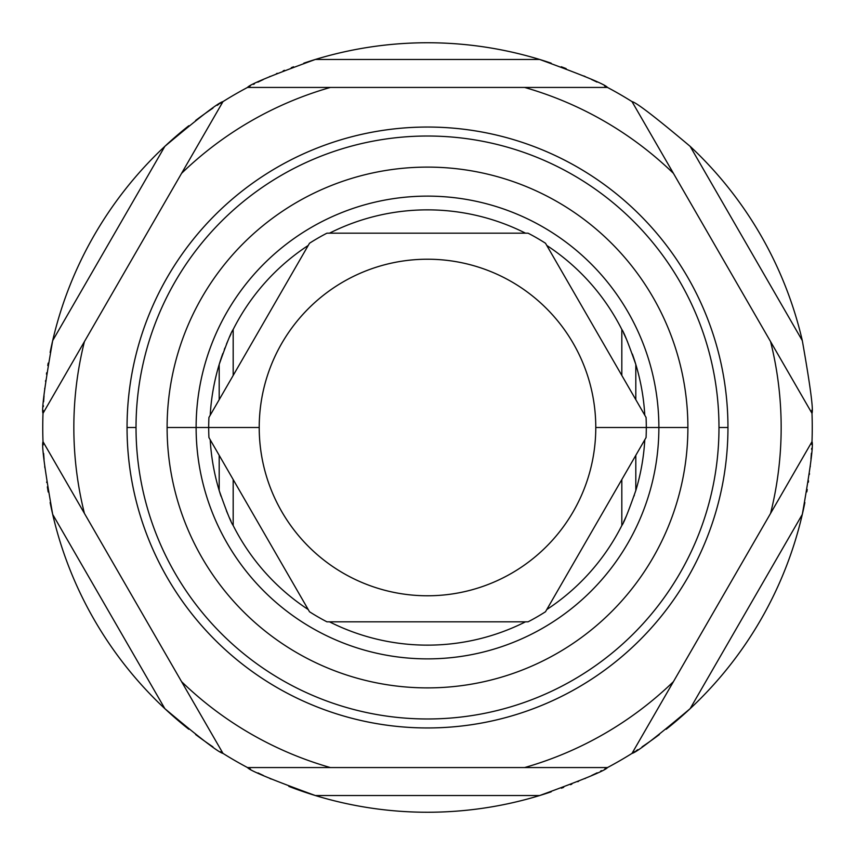 <?xml version="1.0" encoding="UTF-8"?>
<svg xmlns="http://www.w3.org/2000/svg" width="855" height="855" viewBox="0 0 855 855"><rect width="100%" height="100%" fill="white"/><g stroke="black" fill="none" stroke-linecap="round" stroke-linejoin="round"><path stroke-width="1.28" d="M666.216 729.24A384.75 384.75 0 0 0 802.311 514.389C810.305 468.946 813.533 444.707 811.994 441.661L770.569 513.406A353.66 353.66 0 0 0 770.569 341.594L811.994 413.339C813.49 409.93 810.273 385.691 802.311 340.611A384.75 384.75 0 0 0 690.145 146.344L802.311 340.611A384.75 384.75 0 0 0 690.145 146.344C655.753 117.413 636.366 102.493 632.005 101.606A384.75 384.75 0 0 0 607.488 87.445A384.75 384.75 0 0 1 632.005 101.606L673.43 173.351A353.66 353.66 0 0 0 524.639 87.445L607.488 87.445C605.287 84.431 582.672 75.112 539.665 59.465A384.75 384.75 0 0 0 315.335 59.465L539.665 59.465A384.75 384.75 0 0 0 303.814 63.174M293.575 66.808A384.75 384.75 0 0 0 291.309 67.663M284.491 70.313A384.75 384.75 0 0 0 283.187 70.837M277.266 73.295A384.75 384.75 0 0 0 276.443 73.648M270.169 76.384A384.75 384.75 0 0 0 269.368 76.747M263.18 79.601A384.75 384.75 0 0 0 257.825 82.187M254.384 83.897A384.75 384.75 0 0 0 253.454 84.367M250.194 86.034A384.75 384.75 0 0 0 248.174 87.092M222.332 102.012A384.75 384.75 0 0 0 219.895 103.573A384.75 384.75 0 0 1 222.332 102.012M218.752 104.299A384.75 384.75 0 0 0 217.127 105.357A384.75 384.75 0 0 1 218.752 104.299M212.927 108.147A384.75 384.75 0 0 0 195.624 120.47A384.75 384.75 0 0 1 212.927 108.147M288.819 786.386A384.75 384.75 0 0 0 539.665 795.535C583.003 779.749 605.618 770.419 607.488 767.555A384.75 384.75 0 0 0 632.005 753.394L811.994 441.661A384.75 384.75 0 0 0 812.25 427.5A384.75 384.75 0 0 1 811.994 441.661A384.75 384.75 0 0 0 811.994 413.339L632.005 101.606A384.75 384.75 0 0 0 607.488 87.445L330.361 87.445A353.66 353.66 0 0 0 181.57 173.351L84.431 341.594A353.66 353.66 0 0 0 84.431 513.406L181.57 681.649A353.66 353.66 0 0 0 330.361 767.555L247.512 767.555A384.75 384.75 0 0 1 222.995 753.394C218.634 752.507 199.247 737.587 164.855 708.656L52.689 514.389C44.727 469.31 41.51 445.07 43.007 441.661A384.75 384.75 0 0 1 43.007 413.339L84.431 341.594A353.66 353.66 0 0 0 84.431 513.406L43.007 441.661C41.51 445.07 44.727 469.31 52.689 514.389L164.855 708.656L52.689 514.389A384.75 384.75 0 0 1 50.146 502.569A384.75 384.75 0 0 0 164.855 708.656C199.247 737.587 218.634 752.507 222.995 753.394A384.75 384.75 0 0 0 247.512 767.555L524.639 767.555A353.66 353.66 0 0 0 673.43 681.649L770.569 513.406A353.66 353.66 0 0 0 770.569 341.594L673.43 173.351A353.66 353.66 0 0 0 524.639 87.445L247.512 87.445C249.382 84.581 271.997 75.251 315.335 59.465L539.665 59.465C582.672 75.112 605.287 84.431 607.488 87.445C605.287 84.431 582.672 75.112 539.665 59.465L315.335 59.465C271.997 75.251 249.382 84.581 247.512 87.445A384.75 384.75 0 0 0 222.995 101.606A384.75 384.75 0 0 1 247.512 87.445L330.361 87.445A353.66 353.66 0 0 0 181.57 173.351L222.995 101.606C218.645 102.482 199.268 117.402 164.855 146.344A384.75 384.75 0 0 1 188.784 125.76A384.75 384.75 0 0 0 50.135 352.452A384.75 384.75 0 0 1 52.689 340.611L164.855 146.344L52.689 340.611C44.695 386.054 41.468 410.293 43.007 413.339A384.75 384.75 0 0 0 43.007 441.661C41.51 445.07 44.727 469.31 52.689 514.389A384.75 384.75 0 0 0 188.773 729.23M48.169 363.14A384.75 384.75 0 0 0 47.773 365.523A384.75 384.75 0 0 1 48.169 363.14M46.662 372.759A384.75 384.75 0 0 0 46.469 374.148A384.75 384.75 0 0 1 46.662 372.759M45.636 380.507A384.75 384.75 0 0 0 45.518 381.394A384.75 384.75 0 0 1 45.636 380.507M44.759 388.191A384.75 384.75 0 0 0 44.674 389.078A384.75 384.75 0 0 1 44.759 388.191M44.054 395.865A384.75 384.75 0 0 0 43.616 401.786A384.75 384.75 0 0 1 44.054 395.865M43.37 405.623A384.75 384.75 0 0 0 43.316 406.67A384.75 384.75 0 0 1 43.37 405.623M43.135 410.325A384.75 384.75 0 0 0 43.039 412.602A384.75 384.75 0 0 1 43.135 410.325M43.145 444.867A384.75 384.75 0 0 1 43.039 442.409A384.75 384.75 0 0 0 43.145 444.995A384.75 384.75 0 0 1 43.135 444.739M43.626 453.417A384.75 384.75 0 0 0 44.075 459.413A384.75 384.75 0 0 1 43.626 453.417M44.706 466.253A384.75 384.75 0 0 0 44.877 467.867A384.75 384.75 0 0 1 44.706 466.253M46.63 481.996A384.75 384.75 0 0 0 46.704 482.53A384.75 384.75 0 0 1 46.63 481.996M47.356 486.848A384.75 384.75 0 0 0 48.201 492.031A384.75 384.75 0 0 1 47.356 486.848M195.603 734.509A384.75 384.75 0 0 0 212.916 746.853M220.323 751.705A384.75 384.75 0 0 0 222.332 752.988M248.185 767.908A384.75 384.75 0 0 0 250.483 769.105M258.007 772.909A384.75 384.75 0 0 0 263.425 775.506M269.667 778.381A384.75 384.75 0 0 0 271.153 779.044M551.165 63.163A384.75 384.75 0 0 0 315.335 59.465C271.997 75.251 249.382 84.581 247.512 87.445A384.75 384.75 0 0 0 222.995 101.606C218.645 102.482 199.268 117.402 164.855 146.344C199.268 117.402 218.645 102.482 222.995 101.606L84.431 341.594A353.66 353.66 0 0 0 84.431 513.406L181.57 681.649A353.66 353.66 0 0 0 330.361 767.555L247.512 767.555C249.713 770.569 272.328 779.888 315.335 795.535L539.665 795.535L315.335 795.535C272.328 779.888 249.713 770.569 247.512 767.555C249.713 770.569 272.328 779.888 315.335 795.535A384.75 384.75 0 0 0 551.186 791.826M561.425 788.192A384.75 384.75 0 0 0 563.691 787.337M570.509 784.687A384.75 384.75 0 0 0 571.813 784.163M577.734 781.705A384.75 384.75 0 0 0 578.557 781.352M584.831 778.616A384.75 384.75 0 0 0 585.632 778.253M591.82 775.399A384.75 384.75 0 0 0 597.175 772.813M600.616 771.103A384.75 384.75 0 0 0 601.546 770.633M604.806 768.966A384.75 384.75 0 0 0 606.826 767.908M632.668 752.988A384.75 384.75 0 0 0 635.105 751.427M636.248 750.701A384.75 384.75 0 0 0 637.873 749.643M642.073 746.853A384.75 384.75 0 0 0 659.376 734.531M524.639 767.555L607.488 767.555A384.75 384.75 0 0 0 632.005 753.394C636.355 752.518 655.732 737.598 690.145 708.656C655.732 737.598 636.355 752.518 632.005 753.394L673.43 681.649A353.66 353.66 0 0 1 524.639 767.555L607.488 767.555C605.618 770.419 583.003 779.749 539.665 795.535A384.75 384.75 0 0 1 315.335 795.535L539.665 795.535C583.003 779.749 605.618 770.419 607.488 767.555L524.639 767.555A353.66 353.66 0 0 0 673.43 681.649L632.005 753.394C636.355 752.518 655.732 737.598 690.145 708.656A384.75 384.75 0 0 0 804.865 502.548A384.75 384.75 0 0 1 802.311 514.389L690.145 708.656A384.75 384.75 0 0 0 802.311 514.389C810.305 468.946 813.533 444.707 811.994 441.661C813.533 444.707 810.305 468.946 802.311 514.389L690.145 708.656L802.311 514.389A384.75 384.75 0 0 0 804.865 502.548M806.831 491.86A384.75 384.75 0 0 0 807.227 489.477A384.75 384.75 0 0 1 806.831 491.86A384.75 384.75 0 0 0 807.227 489.477M808.338 482.241A384.75 384.75 0 0 0 808.531 480.852A384.75 384.75 0 0 1 808.338 482.241A384.75 384.75 0 0 0 808.531 480.852M809.364 474.493A384.75 384.75 0 0 0 809.482 473.606A384.75 384.75 0 0 1 809.364 474.493A384.75 384.75 0 0 0 809.482 473.606M810.241 466.809A384.75 384.75 0 0 0 810.326 465.922A384.75 384.75 0 0 1 810.241 466.809A384.75 384.75 0 0 0 810.326 465.922M810.946 459.135A384.75 384.75 0 0 0 811.384 453.214A384.75 384.75 0 0 1 810.946 459.135A384.75 384.75 0 0 0 811.384 453.214M811.63 449.377A384.75 384.75 0 0 0 811.684 448.33A384.75 384.75 0 0 1 811.63 449.377A384.75 384.75 0 0 0 811.684 448.33M811.865 444.675A384.75 384.75 0 0 0 811.961 442.398A384.75 384.75 0 0 1 811.865 444.675A384.75 384.75 0 0 0 811.876 444.461M811.994 413.339A384.75 384.75 0 0 1 812.25 427.5A384.75 384.75 0 0 0 811.994 413.339C813.49 409.93 810.273 385.691 802.311 340.611L690.145 146.344C655.753 117.413 636.366 102.493 632.005 101.606C636.366 102.493 655.753 117.413 690.145 146.344L802.311 340.611C810.273 385.691 813.49 409.93 811.994 413.339L632.005 101.606M127.042 427.5A300.458 300.458 0 0 1 427.5 127.042A300.458 300.458 0 0 1 727.958 427.5A300.458 300.458 0 0 1 427.5 727.958A300.458 300.458 0 0 1 127.042 427.5L136.02 427.5L127.042 427.5A300.458 300.458 0 0 0 427.5 727.958A300.458 300.458 0 0 0 727.958 427.5A300.458 300.458 0 0 0 427.5 127.042A300.458 300.458 0 0 0 127.042 427.5L136.02 427.5A291.48 291.48 0 0 0 427.5 718.98A291.48 291.48 0 0 0 718.98 427.5L727.958 427.5L718.98 427.5A291.48 291.48 0 0 1 427.5 718.98A291.48 291.48 0 0 1 136.02 427.5A291.48 291.48 0 0 1 427.5 136.02A291.48 291.48 0 0 1 718.98 427.5A291.48 291.48 0 0 0 427.5 136.02A291.48 291.48 0 0 0 136.02 427.5A291.48 291.48 0 0 0 427.5 718.98A291.48 291.48 0 0 0 718.98 427.5A291.48 291.48 0 0 0 427.5 136.02A291.48 291.48 0 0 0 136.02 427.5M167.11 427.5A260.39 260.39 0 0 1 427.5 167.11A260.39 260.39 0 0 1 687.89 427.5A260.39 260.39 0 0 1 427.5 687.89A260.39 260.39 0 0 1 167.11 427.5A260.39 260.39 0 0 0 427.5 687.89A260.39 260.39 0 0 0 687.89 427.5A260.39 260.39 0 0 0 427.5 167.11A260.39 260.39 0 0 0 167.11 427.5L196.126 427.5A231.374 231.374 0 0 1 427.5 196.126A231.374 231.374 0 0 1 658.874 427.5A231.374 231.374 0 0 1 427.5 658.874A231.374 231.374 0 0 1 196.126 427.5A231.374 231.374 0 0 1 427.5 196.126A231.374 231.374 0 0 1 658.874 427.5L687.89 427.5L658.874 427.5A231.374 231.374 0 0 1 427.5 658.874A231.374 231.374 0 0 1 196.126 427.5L208.695 427.5A218.805 218.805 0 0 0 208.93 437.557A218.805 218.805 0 0 1 208.695 427.5L259.225 427.5A168.275 168.275 0 0 0 427.5 595.775A168.275 168.275 0 0 0 595.775 427.5L646.305 427.5A218.805 218.805 0 0 0 646.07 417.443A218.805 218.805 0 0 1 646.07 437.557A218.805 218.805 0 0 0 646.305 427.5L595.775 427.5A168.275 168.275 0 0 0 427.5 259.225A168.275 168.275 0 0 0 259.225 427.5L208.695 427.5A218.805 218.805 0 0 1 208.93 417.443A218.805 218.805 0 0 0 208.695 427.5L259.225 427.5A168.275 168.275 0 0 0 427.5 595.775A168.275 168.275 0 0 0 595.775 427.5A168.275 168.275 0 0 0 427.5 259.225A168.275 168.275 0 0 0 259.225 427.5M219.19 455.33L219.19 490.535C226.404 511.087 231.064 522.747 233.18 525.515L233.18 479.57L233.18 525.515C231.064 522.747 226.404 511.087 219.19 490.535L219.19 455.33L219.19 490.535A217.64 217.64 0 0 1 210.212 439.78A217.64 217.64 0 0 0 219.19 490.535A217.64 217.64 0 0 1 210.212 439.78A217.64 217.64 0 0 0 219.19 490.535C226.404 511.087 231.064 522.747 233.18 525.515A217.64 217.64 0 0 0 308.217 609.54A217.64 217.64 0 0 1 233.18 525.515L233.18 485.608M210.212 415.22A217.64 217.64 0 0 1 222.845 353.468A217.64 217.64 0 0 0 210.212 415.22A217.64 217.64 0 0 1 219.19 364.465L219.19 399.67L219.19 364.465A217.64 217.64 0 0 0 210.212 415.22A217.64 217.64 0 0 1 219.19 364.465L219.19 399.67M224.331 349.471A217.64 217.64 0 0 1 224.897 348.006A217.64 217.64 0 0 0 224.331 349.471A217.64 217.64 0 0 1 224.897 348.006M226.457 344.138A217.64 217.64 0 0 1 228.146 340.194A217.64 217.64 0 0 0 226.457 344.138A217.64 217.64 0 0 1 228.146 340.194M229.664 336.785A217.64 217.64 0 0 1 231.01 333.91A217.64 217.64 0 0 0 229.664 336.785A217.64 217.64 0 0 1 231.01 333.91M232.111 331.644A217.64 217.64 0 0 1 232.87 330.105A217.64 217.64 0 0 0 232.111 331.644A217.64 217.64 0 0 1 232.325 331.216M622.034 329.912A217.64 217.64 0 0 1 622.643 331.152A217.64 217.64 0 0 0 622.034 329.912A217.64 217.64 0 0 1 622.643 331.152M623.573 333.055A217.64 217.64 0 0 1 624.567 335.139A217.64 217.64 0 0 0 623.573 333.055A217.64 217.64 0 0 1 624.567 335.139M624.749 335.534A217.64 217.64 0 0 1 626.106 338.484A217.64 217.64 0 0 0 624.749 335.534A217.64 217.64 0 0 1 626.106 338.484M627.249 341.102A217.64 217.64 0 0 1 627.549 341.797A217.64 217.64 0 0 0 627.249 341.102A217.64 217.64 0 0 1 627.549 341.797M635.81 399.67L635.81 364.465A217.64 217.64 0 0 0 632.358 354.013L632.358 354.013A217.64 217.64 0 0 1 644.788 415.22A217.64 217.64 0 0 0 635.81 364.465A217.64 217.64 0 0 1 644.788 415.22A217.64 217.64 0 0 0 635.81 364.465C628.372 343.379 623.712 331.719 621.82 329.485L621.82 369.392M621.82 482.455L621.82 525.515C623.712 523.271 628.382 511.611 635.81 490.535A217.64 217.64 0 0 0 644.788 439.78A217.64 217.64 0 0 1 635.81 490.535C628.382 511.611 623.712 523.271 621.82 525.515L621.82 479.57L621.82 525.515A217.64 217.64 0 0 1 546.783 609.54A217.64 217.64 0 0 0 621.82 525.515C623.712 523.271 628.382 511.611 635.81 490.535A217.64 217.64 0 0 0 644.788 439.78A217.64 217.64 0 0 1 635.81 490.535L635.81 455.33M329.485 621.82A217.64 217.64 0 0 0 525.515 621.82A217.64 217.64 0 0 1 329.485 621.82A217.64 217.64 0 0 0 525.515 621.82M621.82 329.485L621.82 375.43L621.82 329.485A217.64 217.64 0 0 0 546.783 245.46A217.64 217.64 0 0 1 621.82 329.485C623.712 331.719 628.372 343.379 635.81 364.465C628.372 343.379 623.712 331.719 621.82 329.485A217.64 217.64 0 0 0 546.783 245.46M308.217 245.46A217.64 217.64 0 0 0 233.18 329.485C231.149 332.039 226.489 343.699 219.19 364.465C226.489 343.699 231.149 332.039 233.18 329.485L233.18 375.43L233.18 329.485A217.64 217.64 0 0 1 308.217 245.46A217.64 217.64 0 0 0 233.18 329.485L233.18 372.545M329.485 233.18A217.64 217.64 0 0 1 525.515 233.18A217.64 217.64 0 0 0 329.485 233.18A217.64 217.64 0 0 1 525.515 233.18M233.18 329.485C231.149 332.039 226.489 343.699 219.19 364.465A217.64 217.64 0 0 1 222.845 353.468M687.89 427.5A260.39 260.39 0 0 0 297.305 201.994A260.39 260.39 0 0 0 297.305 653.006A260.39 260.39 0 0 0 687.89 427.5L658.874 427.5A231.374 231.374 0 0 0 311.808 227.12A231.374 231.374 0 0 0 311.808 627.88A231.374 231.374 0 0 0 658.874 427.5L646.305 427.5A218.805 218.805 0 0 0 646.07 417.443L545.501 243.248A218.805 218.805 0 0 0 528.069 233.18L326.931 233.18A218.805 218.805 0 0 0 309.499 243.248L208.93 417.443L309.499 243.248A218.805 218.805 0 0 1 326.931 233.18L528.069 233.18A218.805 218.805 0 0 1 545.501 243.248A218.805 218.805 0 0 0 528.069 233.18L326.931 233.18A218.805 218.805 0 0 0 309.499 243.248L208.93 417.443A218.805 218.805 0 0 0 208.93 437.557L309.499 611.753A218.805 218.805 0 0 0 326.931 621.82L528.069 621.82A218.805 218.805 0 0 0 545.501 611.753A218.805 218.805 0 0 1 528.069 621.82L326.931 621.82A218.805 218.805 0 0 1 309.499 611.753L208.93 437.557L309.499 611.753A218.805 218.805 0 0 0 326.931 621.82L528.069 621.82A218.805 218.805 0 0 0 545.501 611.753L646.07 437.557A218.805 218.805 0 0 0 646.305 427.5L595.775 427.5A168.275 168.275 0 0 1 343.357 573.235A168.275 168.275 0 0 1 343.357 281.765A168.275 168.275 0 0 1 595.775 427.5M52.689 514.389A384.75 384.75 0 0 0 164.855 708.656C199.247 737.587 218.634 752.507 222.995 753.394L84.431 513.406M42.75 427.5A384.75 384.75 0 0 1 43.007 413.339C41.468 410.293 44.695 386.054 52.689 340.611L164.855 146.344A384.75 384.75 0 0 0 52.689 340.611C44.695 386.054 41.468 410.293 43.007 413.339L84.431 341.594L43.007 413.339A384.75 384.75 0 0 0 43.007 441.661M811.855 410.133A384.75 384.75 0 0 1 811.961 412.591M222.995 101.606L84.431 341.594M607.488 87.445L247.512 87.445M673.43 681.649L811.994 441.661A384.75 384.75 0 0 0 812.25 427.5M727.958 427.5A300.458 300.458 0 0 0 277.276 167.302A300.458 300.458 0 0 0 277.276 687.698A300.458 300.458 0 0 0 727.958 427.5L718.98 427.5A291.48 291.48 0 0 1 281.765 679.928A291.48 291.48 0 0 1 281.765 175.072A291.48 291.48 0 0 1 718.98 427.5M634.357 495.141A217.64 217.64 0 0 1 634.068 496.007M626.117 516.484A217.64 217.64 0 0 1 624.823 519.316M624.77 519.434A217.64 217.64 0 0 1 623.573 521.945M230.957 520.962A217.64 217.64 0 0 1 229.589 518.045M228.061 514.625A217.64 217.64 0 0 1 226.383 510.681M220.996 496.221A217.64 217.64 0 0 1 210.212 439.78M561.265 66.754A384.75 384.75 0 0 1 566.181 68.614M583.847 75.956A384.75 384.75 0 0 1 585.333 76.619M591.575 79.494A384.75 384.75 0 0 1 596.993 82.091M604.517 85.895A384.75 384.75 0 0 1 606.815 87.092M632.005 753.394A384.75 384.75 0 0 1 607.488 767.555M247.512 767.555A384.75 384.75 0 0 1 222.995 753.394M770.569 513.406A353.66 353.66 0 0 0 770.569 341.594M330.361 87.445A353.66 353.66 0 0 0 181.57 173.351M673.43 173.351A353.66 353.66 0 0 0 524.639 87.445M330.361 767.555A353.66 353.66 0 0 1 181.57 681.649M621.82 525.515A217.64 217.64 0 0 1 546.783 609.54M308.217 609.54A217.64 217.64 0 0 1 233.18 525.515M635.81 364.465A217.64 217.64 0 0 1 644.788 415.22M164.855 146.344A384.75 384.75 0 0 0 52.689 340.611M802.311 340.611A384.75 384.75 0 0 0 690.145 146.344"/></g></svg>
